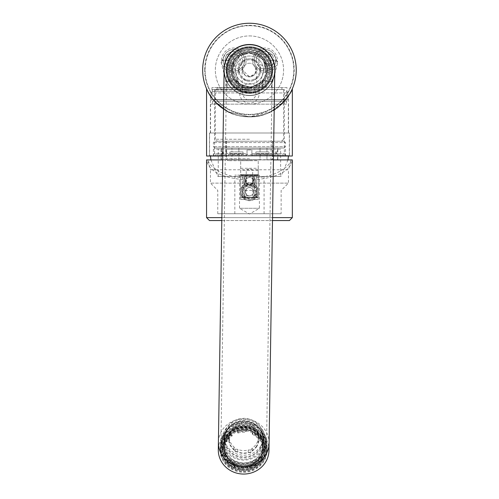 <?xml version="1.0" encoding="UTF-8"?>
<svg xmlns="http://www.w3.org/2000/svg" width="499" height="499" viewBox="0 0 499 499"><rect width="100%" height="100%" fill="white"/><g stroke="black" fill="none" stroke-linecap="round" stroke-linejoin="round"><path stroke-width="0.37" stroke-dasharray="2.5 1.87" d="M256.973 446.168A15.207 14.377 -179.1 0 1 230.632 446.112A15.207 14.377 -179.1 0 1 243.811 424.574A15.207 14.377 -179.1 0 1 256.973 446.168M227.351 429.926A19.006 17.97 0.9 0 0 224.799 438.658A19.006 17.97 0.9 0 0 243.531 456.922A19.006 17.97 0.9 0 0 262.811 439.239A19.006 17.97 0.9 0 0 248.864 421.63A19.006 17.97 0.9 0 0 227.351 429.926M227.257 435.951A19.006 17.97 0.9 0 0 224.706 444.684A19.006 17.97 0.9 0 0 243.437 462.947A19.006 17.97 0.9 0 0 262.717 445.264A19.006 17.97 0.9 0 0 248.77 427.655A19.006 17.97 0.9 0 0 227.257 435.951M260.815 436.369C254.322 427.219 245.633 424.661 234.742 428.703C224.881 434.897 222.174 443.187 226.608 453.579C233.102 462.729 241.797 465.286 252.681 461.238C262.543 455.051 265.256 446.761 260.815 436.369L261.931 436.213L264.358 445.701L261.588 455.188L253.261 462.716C241.666 467.145 232.409 464.419 225.486 454.558L223.053 445.071L225.822 435.583L234.15 428.055C245.745 423.632 255.008 426.352 261.931 436.213M225.798 437.48L223.022 446.967L225.454 456.454C232.378 466.322 241.641 469.041 253.236 464.613L261.563 457.09L264.333 447.597L261.9 438.116C254.977 428.248 245.72 425.528 234.118 429.951L225.798 437.48M226.571 456.304C222.13 445.913 224.843 437.623 234.698 431.429C245.589 427.387 254.278 429.938 260.777 439.089C265.212 449.48 262.499 457.77 252.644 463.964C241.753 468.006 233.064 465.455 226.571 456.304L225.454 456.454M227.213 438.671A19.006 17.97 0.9 0 0 224.662 447.403A19.006 17.97 0.9 0 0 243.393 465.667A19.006 17.97 0.9 0 0 262.68 447.99A19.006 17.97 0.9 0 0 248.727 430.381A19.006 17.97 0.9 0 0 227.213 438.671M227.201 439.744A19.006 17.97 0.9 0 0 224.65 448.476A19.006 17.97 0.9 0 0 243.381 466.74A19.006 17.97 0.9 0 0 262.661 449.063A19.006 17.97 0.9 0 0 248.714 431.454A19.006 17.97 0.9 0 0 227.201 439.744M225.773 438.964A20.659 19.53 0.9 0 0 223.003 448.451A20.659 19.53 0.9 0 0 243.356 468.299A20.659 19.53 0.9 0 0 264.308 449.088A20.659 19.53 0.9 0 0 249.151 429.951A20.659 19.53 0.9 0 0 225.773 438.964M256.193 465.617A20.659 19.53 0.9 0 0 261.987 459.086L262 458.263A20.659 19.53 0.9 0 0 264.127 451.863L264.114 452.687A20.659 19.53 0.9 0 0 264.289 450.404A20.659 19.53 0.9 0 0 263.316 444.191L263.329 443.368A20.659 19.53 0.9 0 0 260.048 437.411L260.035 438.241A20.659 19.53 0.9 0 0 253.118 432.752L253.13 431.928A20.659 19.53 0.9 0 0 246.363 429.907L246.35 430.731A20.659 19.53 0.9 0 0 237.368 431.467L237.381 430.643A20.659 19.53 0.9 0 0 231.087 433.737L231.074 434.56A20.659 19.53 0.9 0 0 225.754 440.286A20.659 19.53 0.9 0 0 225.286 441.091L225.298 440.268A20.659 19.53 0.9 0 0 223.172 446.661L223.159 447.491A20.659 19.53 0.9 0 0 222.978 449.774A20.659 19.53 0.9 0 0 223.951 455.986L223.964 455.157A20.659 19.53 0.9 0 0 227.251 461.113L227.238 461.937A20.659 19.53 0.9 0 0 234.15 467.426L234.162 466.596A20.659 19.53 0.9 0 0 240.936 468.623L240.923 469.447A20.659 19.53 0.9 0 0 249.905 468.711L249.918 467.881A20.659 19.53 0.9 0 0 256.205 464.787L256.193 465.617L255.114 464.282L255.126 463.459A18.881 17.852 0.9 0 0 260.422 457.489L262 458.263M231.074 434.56L232.154 435.895L232.166 435.072L231.087 433.737M225.286 441.091L226.864 441.865A18.881 17.852 -179.1 0 1 232.154 435.895M237.381 430.643L237.917 432.24A18.881 17.852 -179.1 0 1 246.126 431.566L246.363 429.907M253.13 431.928L252.319 433.419A18.881 17.852 -179.1 0 1 258.638 438.434L260.048 437.411M263.329 443.368L261.638 443.873A18.881 17.852 -179.1 0 1 262.53 449.555A18.881 17.852 -179.1 0 1 262.368 451.639L264.127 451.863M255.126 463.459L256.205 464.787M249.918 467.881L249.375 466.284A18.881 17.852 -179.1 0 1 241.167 466.958L240.936 468.623M234.162 466.596L234.979 465.112A18.881 17.852 -179.1 0 1 228.661 460.097L227.251 461.113M223.964 455.157L225.654 454.651A18.881 17.852 -179.1 0 1 224.768 448.975A18.881 17.852 -179.1 0 1 224.93 446.886L223.172 446.661M225.298 440.268L226.877 441.041A18.881 17.852 -179.1 0 1 232.166 435.072M237.368 431.467L237.904 433.07L237.917 432.24M246.35 430.731L246.126 431.566M237.904 433.07A18.881 17.852 -179.1 0 1 246.113 432.396M253.118 432.752L252.307 434.242L252.319 433.419M260.035 438.241L258.625 439.257L258.638 438.434M252.307 434.242A18.881 17.852 -179.1 0 1 258.625 439.257M263.316 444.191L261.626 444.696L261.638 443.873M264.114 452.687L262.355 452.462L262.368 451.639M261.626 444.696A18.881 17.852 -179.1 0 1 262.518 450.379A18.881 17.852 -179.1 0 1 262.355 452.462M261.987 459.086L260.409 458.313L260.422 457.489M249.905 468.711L249.375 466.284M240.923 469.447L241.167 466.958M249.363 467.108A18.881 17.852 -179.1 0 1 241.154 467.781M234.15 467.426L234.979 465.112M227.238 461.937L228.648 460.92L228.661 460.097M234.967 465.935A18.881 17.852 -179.1 0 1 228.648 460.92M223.951 455.986L225.642 455.475L225.654 454.651M223.159 447.491L224.918 447.715L224.93 446.886M225.642 455.475A18.881 17.852 -179.1 0 1 224.756 449.799A18.881 17.852 -179.1 0 1 224.918 447.715M226.864 441.865L226.877 441.041M255.114 464.282A18.881 17.852 0.9 0 0 260.409 458.313M249.456 86.857A6.581 6.581 0 0 1 255.151 96.731A6.581 6.581 0 0 1 243.755 96.731A6.581 6.581 0 0 1 249.456 86.857M259.199 93.438A9.749 9.749 0 0 0 244.579 84.998A9.749 9.749 0 0 0 244.579 101.883A9.749 9.749 0 0 0 259.199 93.438A9.749 9.749 0 0 0 244.579 84.998A9.749 9.749 0 0 0 244.579 101.883A9.749 9.749 0 0 0 259.199 93.438M221.575 60.298A12.282 12.282 0 0 1 240 49.657A12.282 12.282 0 0 1 240 70.933A12.282 12.282 0 0 1 221.575 60.298M252.768 60.298A12.282 12.282 0 0 1 271.194 49.657A12.282 12.282 0 0 1 271.194 70.933A12.282 12.282 0 0 1 252.768 60.298M249.456 35.928A34.119 34.119 0 0 1 279.003 87.1A34.119 34.119 0 0 1 219.909 87.1A34.119 34.119 0 0 1 249.456 35.928A34.119 34.119 0 0 1 279.003 87.1A34.119 34.119 0 0 1 219.909 87.1A34.119 34.119 0 0 1 249.456 35.928M223.134 60.298A10.722 10.722 0 0 1 239.221 51.01A10.722 10.722 0 0 1 239.221 69.579A10.722 10.722 0 0 1 223.134 60.298L223.134 60.298A10.722 10.722 0 0 1 233.856 49.576A10.722 10.722 0 0 1 244.579 60.298A10.722 10.722 0 0 1 233.856 71.02A10.722 10.722 0 0 1 223.134 60.298M254.328 60.298A10.722 10.722 0 0 1 270.414 51.01A10.722 10.722 0 0 1 270.414 69.579A10.722 10.722 0 0 1 254.328 60.298L254.328 60.298A10.722 10.722 0 0 1 265.05 49.576A10.722 10.722 0 0 1 275.772 60.298A10.722 10.722 0 0 1 265.05 71.02A10.722 10.722 0 0 1 254.328 60.298M249.456 25.692A44.355 44.355 0 0 1 287.867 92.221A44.355 44.355 0 0 1 211.04 92.221A44.355 44.355 0 0 1 249.874 25.692A44.355 44.355 0 0 1 293.805 70.322A44.355 44.355 0 0 1 249.313 114.396A44.355 44.355 0 0 1 205.101 70.041A44.355 44.355 0 0 1 249.456 25.692M233.856 51.522A8.776 8.776 0 0 1 242.633 60.298A8.776 8.776 0 0 1 233.856 69.068A8.776 8.776 0 0 1 225.086 60.298A8.776 8.776 0 0 1 233.856 51.522M265.05 51.522A8.776 8.776 0 0 1 273.826 60.298A8.776 8.776 0 0 1 265.05 69.068A8.776 8.776 0 0 1 256.28 60.298A8.776 8.776 0 0 1 265.05 51.522M225.086 60.298A8.776 8.776 0 0 1 238.241 52.701A8.776 8.776 0 0 1 238.241 67.895A8.776 8.776 0 0 1 225.086 60.298M256.28 60.298A8.776 8.776 0 0 1 269.435 52.701A8.776 8.776 0 0 1 269.435 67.895A8.776 8.776 0 0 1 256.28 60.298M204.709 70.041A44.742 44.742 0 0 1 271.824 31.294A44.742 44.742 0 0 1 271.824 108.794A44.742 44.742 0 0 1 204.709 70.041M228.317 60.298C228.679 63.86 230.65 65.812 234.218 66.142C237.792 65.812 239.763 63.866 240.125 60.298C239.757 56.724 237.792 54.778 234.218 54.447C230.65 54.778 228.685 56.73 228.317 60.298M258.781 60.298C259.149 63.866 261.12 65.812 264.688 66.142C268.256 65.812 270.227 63.866 270.589 60.298C270.227 56.73 268.256 54.778 264.688 54.447C261.114 54.778 259.149 56.73 258.781 60.298M288.11 96.413L288.541 95.758C288.091 97.767 272.261 117.808 249.456 116.835A46.794 46.794 0 0 0 289.975 46.65A46.794 46.794 0 0 0 208.931 46.65A46.794 46.794 0 0 0 249.456 116.835L228.243 111.751L214.576 101.235L213.167 99.582C211.52 97.48 211.52 97.48 213.167 99.582C211.52 97.48 211.52 97.48 213.167 99.582L214.576 101.235L228.23 111.745L249.456 116.835A46.794 46.794 0 0 0 274.194 109.761C260.721 119.411 236.289 118.812 223.508 108.982A46.794 46.794 0 0 0 249.456 116.835L270.67 111.745L284.33 101.235L285.746 99.582C287.387 97.48 287.387 97.48 285.746 99.582C287.387 97.48 287.387 97.48 285.746 99.582L284.33 101.235L270.676 111.745L249.456 116.835C228.268 117.402 213.204 101.11 210.647 96.188M232.49 64.39A5.851 5.82 -90 0 0 228.336 54.447A5.851 5.82 -90 0 0 222.523 60.298L227.164 60.117L232.49 64.39L233.495 63.629L229.266 66.142L223.346 61.14C223.034 59.73 222.76 59.568 222.529 60.647L222.523 60.298M227.8 87.593L239.913 87.593L227.8 87.593L220.889 61.795L222.791 59.899L222.529 60.647L223.196 60.298M266.416 64.39A5.851 5.82 -90 0 1 270.57 54.447A5.851 5.82 -90 0 1 276.39 60.298L278.018 61.795L271.743 60.117L266.416 64.39L265.418 63.629L269.647 66.142L275.211 62.444L275.56 61.14L278.018 61.795L271.107 87.593L258.993 87.593L271.107 87.593M271.743 60.117L276.377 60.653C276.147 59.568 275.872 59.73 275.56 61.14M227.157 60.298L223.346 61.14M275.71 60.298L276.39 60.298M214.576 101.235L284.33 101.235L214.576 101.235M213.167 99.582L285.746 99.582L213.167 99.582M286.981 87.593L211.925 87.593L286.981 87.593L286.981 97.985M224.063 72.804A25.543 25.543 0 0 0 274.749 73.584M267.002 87.593L261.152 87.593L267.002 87.593M249.456 87.593L281.723 87.593L249.456 87.593M225.716 87.593L238.098 87.593L225.716 87.593L225.716 79.79L238.098 79.79L225.716 79.79M249.456 95.583A25.543 25.543 0 0 0 271.575 57.273A25.543 25.543 0 0 0 227.338 57.273A25.543 25.543 0 0 0 249.456 95.583M267.002 86.614L262.125 86.614L267.002 86.614M255.706 67.315L255.182 73.746L249.456 76.865L242.633 70.041L244.978 75.199L250.978 76.696L255.513 73.185L255.706 67.315L256.767 67.315L255.706 67.315M243.2 67.315L242.633 70.041L243.2 67.315L242.14 67.315L243.2 67.315M270.801 70.041A21.351 21.351 0 0 0 238.778 51.553A21.351 21.351 0 0 0 238.778 88.529A21.351 21.351 0 0 0 270.801 70.041M267.002 80.769L262.125 80.769L267.002 80.769M242.633 70.041A6.824 6.824 0 0 1 249.456 63.217A6.824 6.824 0 0 1 256.28 70.041A6.824 6.824 0 0 1 249.456 76.865A6.824 6.824 0 0 1 242.633 70.041A6.824 6.824 0 0 1 249.456 63.217A6.824 6.824 0 0 1 256.28 70.041A6.824 6.824 0 0 1 249.456 76.865A6.824 6.824 0 0 1 242.633 70.041M269.828 70.041A20.372 20.372 0 0 0 249.456 49.669A20.372 20.372 0 0 0 229.078 70.041A20.372 20.372 0 0 0 249.456 90.419A20.372 20.372 0 0 0 269.828 70.041M267.975 70.041A18.519 18.519 0 0 0 249.456 51.522A18.519 18.519 0 0 0 230.931 70.041A18.519 18.519 0 0 0 249.456 88.566A18.519 18.519 0 0 0 267.975 70.041M249.456 90.419A20.372 20.372 0 0 0 267.096 59.855A20.372 20.372 0 0 0 231.81 59.855A20.372 20.372 0 0 0 249.456 90.419M249.456 88.566A18.519 18.519 0 0 0 265.493 60.784A18.519 18.519 0 0 0 233.413 60.784A18.519 18.519 0 0 0 249.456 88.566M249.456 187.605A4.092 4.092 0 0 1 253.548 191.697A4.092 4.092 0 0 1 249.456 195.795A4.092 4.092 0 0 1 245.358 191.697A4.092 4.092 0 0 1 249.456 187.605M249.456 195.795A4.092 4.092 0 0 0 252.999 189.651A4.092 4.092 0 0 0 245.907 189.651A4.092 4.092 0 0 0 249.456 195.795L246.238 195.795L249.456 195.795M249.456 197.941A6.238 6.238 0 0 0 254.858 188.578A6.238 6.238 0 0 0 244.048 188.578A6.238 6.238 0 0 0 249.456 197.941M249.456 199.5A7.797 7.797 0 0 0 257.253 191.697A7.797 7.797 0 0 0 249.456 183.9A7.797 7.797 0 0 0 241.653 191.697A7.797 7.797 0 0 0 249.456 199.5M257.253 191.697A7.797 7.797 0 0 0 245.552 184.948A7.797 7.797 0 0 0 245.552 198.452A7.797 7.797 0 0 0 257.253 191.697M258.226 191.697A8.776 8.776 0 0 0 245.065 184.1A8.776 8.776 0 0 0 245.065 199.301A8.776 8.776 0 0 0 258.226 191.697A8.776 8.776 0 0 0 245.065 184.1A8.776 8.776 0 0 0 245.065 199.301A8.776 8.776 0 0 0 258.226 191.697M229.247 70.041A20.209 20.209 0 0 1 259.555 52.545A20.209 20.209 0 0 1 259.555 87.543A20.209 20.209 0 0 1 229.247 70.041M249.456 47.524A22.517 22.517 0 0 1 268.955 81.306A22.517 22.517 0 0 1 229.952 81.306A22.517 22.517 0 0 1 249.456 47.524A22.517 22.517 0 0 1 268.955 81.306A22.517 22.517 0 0 1 229.952 81.306A22.517 22.517 0 0 1 249.456 47.524A22.517 22.517 0 0 1 268.955 81.306A22.517 22.517 0 0 1 229.952 81.306A22.517 22.517 0 0 1 249.456 47.524M272.847 70.041A23.397 23.397 0 0 1 237.755 90.307A23.397 23.397 0 0 1 237.755 49.781A23.397 23.397 0 0 1 272.847 70.041A23.397 23.397 0 0 1 237.755 90.307A23.397 23.397 0 0 1 237.755 49.781A23.397 23.397 0 0 1 272.847 70.041M224.107 70.041A25.343 25.343 0 0 0 262.125 91.991A25.343 25.343 0 0 0 262.125 48.097A25.343 25.343 0 0 0 224.107 70.041M226.477 80.738A25.343 25.343 0 0 0 272.092 81.437M239.221 70.041A10.236 10.236 0 0 1 250.018 59.824A10.236 10.236 0 0 1 259.63 71.176A10.236 10.236 0 0 1 248.889 80.264A10.236 10.236 0 0 1 239.221 70.041M238.241 70.041A11.209 11.209 0 0 1 255.058 60.335A11.209 11.209 0 0 1 255.058 79.753A11.209 11.209 0 0 1 238.241 70.041M254.103 59.843L255.519 61.801A10.236 10.236 0 0 0 239.726 73.234A10.236 10.236 0 0 0 259.63 71.176A10.236 10.236 0 0 0 255.519 61.801L254.047 59.768L251.552 60.023L253.96 59.78A11.209 11.209 0 0 0 242.944 60.915L245.346 60.666L242.851 60.928L241.828 63.217L242.813 61.009A11.209 11.209 0 0 0 238.297 71.12L239.726 73.234L238.31 71.276A11.209 11.209 0 0 0 244.803 80.245L243.387 78.287L244.859 80.32L247.354 80.058L244.953 80.308A11.209 11.209 0 0 0 255.962 79.173L253.561 79.416L256.056 79.16L257.079 76.871L256.093 79.079A11.209 11.209 0 0 0 260.615 68.968L259.181 66.854L260.597 68.812A11.209 11.209 0 0 0 254.103 59.843L253.96 59.78M249.456 87.98A17.939 17.939 0 0 0 264.988 61.078A17.939 17.939 0 0 0 233.919 61.078A17.939 17.939 0 0 0 249.456 87.98A17.939 17.939 0 0 0 264.988 61.078A17.939 17.939 0 0 0 233.919 61.078A17.939 17.939 0 0 0 249.456 87.98A17.939 17.939 0 0 0 264.988 61.078A17.939 17.939 0 0 0 233.919 61.078A17.939 17.939 0 0 0 249.456 87.98L216.797 87.98L249.456 87.98M238.297 71.12L239.283 68.912L238.31 71.276M249.456 89.539A19.498 19.498 0 0 0 268.949 70.041A19.498 19.498 0 0 0 249.456 50.549A19.498 19.498 0 0 0 229.958 70.041A19.498 19.498 0 0 0 249.456 89.539L215.724 89.539L249.456 89.539M260.615 68.968L259.63 71.176L260.597 68.812M249.456 48.796A21.251 21.251 0 0 1 267.857 80.67A21.251 21.251 0 0 1 231.049 80.67A21.251 21.251 0 0 1 249.456 48.796M268.949 70.041A19.498 19.498 0 0 0 249.456 50.549A19.498 19.498 0 0 0 229.958 70.041A19.498 19.498 0 0 0 249.456 89.539A19.498 19.498 0 0 0 268.949 70.041M249.456 47.817A22.224 22.224 0 0 1 271.681 70.041A22.224 22.224 0 0 1 249.456 92.271A22.224 22.224 0 0 1 227.226 70.041A22.224 22.224 0 0 1 249.456 47.817M249.456 52.008A18.033 18.033 0 0 1 265.069 79.06A18.033 18.033 0 0 1 233.838 79.06A18.033 18.033 0 0 1 249.456 52.008M249.456 92.271A22.224 22.224 0 0 0 268.699 58.932A22.224 22.224 0 0 0 230.207 58.932A22.224 22.224 0 0 0 249.456 92.271A22.224 22.224 0 0 0 268.699 58.932A22.224 22.224 0 0 0 230.207 58.932A22.224 22.224 0 0 0 249.456 92.271A22.224 22.224 0 0 0 268.699 58.932A22.224 22.224 0 0 0 230.207 58.932A22.224 22.224 0 0 0 249.456 92.271A22.224 22.224 0 0 0 268.699 58.932A22.224 22.224 0 0 0 230.207 58.932A22.224 22.224 0 0 0 249.456 92.271A22.224 22.224 0 0 0 268.699 58.932A22.224 22.224 0 0 0 230.207 58.932A22.224 22.224 0 0 0 249.456 92.271A22.224 22.224 0 0 0 268.699 58.932A22.224 22.224 0 0 0 230.207 58.932A22.224 22.224 0 0 0 249.456 92.271A22.224 22.224 0 0 0 268.699 58.932A22.224 22.224 0 0 0 230.207 58.932A22.224 22.224 0 0 0 249.456 92.271A22.224 22.224 0 0 0 268.699 58.932A22.224 22.224 0 0 0 230.207 58.932A22.224 22.224 0 0 0 249.456 92.271A22.224 22.224 0 0 0 268.699 58.932A22.224 22.224 0 0 0 230.207 58.932A22.224 22.224 0 0 0 249.456 92.271M266.516 70.041A17.06 17.06 0 0 0 240.923 55.27A17.06 17.06 0 0 0 240.923 84.818A17.06 17.06 0 0 0 266.516 70.041A17.06 17.06 0 0 0 240.923 55.27A17.06 17.06 0 0 0 240.923 84.818A17.06 17.06 0 0 0 266.516 70.041M263.491 70.041A14.034 14.034 0 0 0 242.433 57.884A14.034 14.034 0 0 0 242.433 82.198A14.034 14.034 0 0 0 263.491 70.041A14.034 14.034 0 0 0 242.433 57.884A14.034 14.034 0 0 0 242.433 82.198A14.034 14.034 0 0 0 263.491 70.041M267.389 70.041A17.939 17.939 0 0 0 240.487 54.51A17.939 17.939 0 0 0 240.487 85.578A17.939 17.939 0 0 0 267.389 70.041A17.939 17.939 0 0 0 240.487 54.51A17.939 17.939 0 0 0 240.487 85.578A17.939 17.939 0 0 0 267.389 70.041A17.939 17.939 0 0 0 240.487 54.51A17.939 17.939 0 0 0 240.487 85.578A17.939 17.939 0 0 0 267.389 70.041A17.939 17.939 0 0 0 240.487 54.51A17.939 17.939 0 0 0 240.487 85.578A17.939 17.939 0 0 0 267.389 70.041M268.98 450.478A25.343 23.964 0.9 0 0 244.005 426.127A25.343 23.964 0.9 0 0 218.294 449.699M274.793 70.434A25.343 25.343 0 0 1 236.445 91.797A25.343 25.343 0 0 1 237.119 47.904A25.343 25.343 0 0 1 274.793 70.434A25.343 25.343 0 0 1 249.063 95.384A25.343 25.343 0 0 1 224.113 69.654M243.306 471.655A22.811 21.569 0.9 0 0 266.441 450.435A22.811 21.569 0.9 0 0 243.967 428.522A22.811 21.569 0.9 0 0 220.826 449.742A22.811 21.569 0.9 0 0 243.306 471.655M226.646 69.692A22.811 22.811 0 0 1 249.806 47.237A22.811 22.811 0 0 1 272.261 70.39A22.811 22.811 0 0 1 249.107 92.851A22.811 22.811 0 0 1 226.646 69.692A22.811 22.811 0 0 1 261.158 50.468A22.811 22.811 0 0 1 260.553 89.97A22.811 22.811 0 0 1 226.646 69.692L220.938 442.507A22.811 21.569 -179.1 0 1 244.073 421.287A22.811 21.569 -179.1 0 1 266.553 443.206A22.811 21.569 -179.1 0 1 243.418 464.419A22.811 21.569 -179.1 0 1 220.938 442.507L220.826 449.742M261.95 459.941A21.151 20.004 -179.1 0 1 238.011 469.172A21.151 20.004 -179.1 0 1 222.485 449.574A21.151 20.004 -179.1 0 1 243.942 429.901A21.151 20.004 -179.1 0 1 264.788 450.223A21.151 20.004 -179.1 0 1 261.95 459.941M262.455 460.409A21.738 20.553 -179.1 0 1 224.806 460.328A21.738 20.553 -179.1 0 1 243.649 429.533A21.738 20.553 -179.1 0 1 262.455 460.409M263.971 461.238A23.49 22.212 -179.1 0 1 237.387 471.493A23.49 22.212 -179.1 0 1 220.146 449.73A23.49 22.212 -179.1 0 1 243.974 427.88A23.49 22.212 -179.1 0 1 267.127 450.447A23.49 22.212 -179.1 0 1 263.971 461.238M261.987 457.589A21.151 20.004 -179.1 0 1 238.048 466.821A21.151 20.004 -179.1 0 1 222.523 447.229A21.151 20.004 -179.1 0 1 243.98 427.549A21.151 20.004 -179.1 0 1 264.826 447.871A21.151 20.004 -179.1 0 1 261.987 457.589M263.996 459.841A23.49 22.212 -179.1 0 1 237.405 470.095A23.49 22.212 -179.1 0 1 220.165 448.333A23.49 22.212 -179.1 0 1 243.999 426.483A23.49 22.212 -179.1 0 1 267.146 449.05A23.49 22.212 -179.1 0 1 263.996 459.841M260.977 456.654A19.985 18.893 -179.1 0 1 238.36 465.374A19.985 18.893 -179.1 0 1 223.695 446.861A19.985 18.893 -179.1 0 1 243.967 428.279A19.985 18.893 -179.1 0 1 263.659 447.472A19.985 18.893 -179.1 0 1 260.977 456.654M262.811 459.199A22.131 20.921 -179.1 0 1 237.767 468.854A22.131 20.921 -179.1 0 1 221.531 448.351A22.131 20.921 -179.1 0 1 243.974 427.774A22.131 20.921 -179.1 0 1 265.78 449.031A22.131 20.921 -179.1 0 1 262.811 459.199M261.083 449.736A19.985 18.893 -179.1 0 1 238.466 458.456A19.985 18.893 -179.1 0 1 223.802 439.943A19.985 18.893 -179.1 0 1 244.073 421.362A19.985 18.893 -179.1 0 1 263.765 440.555A19.985 18.893 -179.1 0 1 261.083 449.736M262.823 458.562A22.131 20.921 -179.1 0 1 237.78 468.218A22.131 20.921 -179.1 0 1 221.544 447.722A22.131 20.921 -179.1 0 1 224.506 437.554A22.131 20.921 -179.1 0 1 249.556 427.899A22.131 20.921 -179.1 0 1 265.792 448.395A22.131 20.921 -179.1 0 1 262.823 458.562M256.461 446.187A14.621 13.829 -179.1 0 1 252.313 450.497L250.866 452.786L248.24 452.425A14.621 13.829 -179.1 0 1 237.761 451.826L235.135 451.888L233.956 449.449A14.621 13.829 -179.1 0 1 229.247 440.567L228.068 438.559L229.515 436.269A14.621 13.829 -179.1 0 1 235.291 427.986L236.732 426.127L239.358 426.065A14.621 13.829 -179.1 0 1 249.843 426.664L252.463 427.025L253.648 429.04A14.621 13.829 -179.1 0 1 258.351 437.916L259.53 440.355L258.089 442.22A14.621 13.829 -179.1 0 1 256.461 446.187M223.415 436.662A23.397 22.118 0.9 0 0 220.277 447.41A23.397 22.118 0.9 0 0 237.443 469.085A23.397 22.118 0.9 0 0 263.927 458.874A23.397 22.118 0.9 0 0 267.065 448.127A23.397 22.118 0.9 0 0 249.893 426.458A23.397 22.118 0.9 0 0 223.415 436.662M239.358 426.065L239.401 423.582A14.621 13.829 -179.1 0 1 249.88 424.181L249.843 426.664M249.88 424.181L252.506 424.331L253.685 426.551A14.621 13.829 -179.1 0 1 258.388 435.434L258.351 437.916M253.685 426.551L253.648 429.04M248.24 452.425L248.277 449.942A14.621 13.829 -179.1 0 1 237.798 449.343L235.172 449.194L233.994 446.967A14.621 13.829 -179.1 0 1 229.284 438.085L228.105 435.864L229.552 433.787A14.621 13.829 -179.1 0 1 235.328 425.504L235.291 427.986M229.552 433.787L229.515 436.269M263.959 456.785A23.397 22.118 -179.1 0 1 237.48 466.989A23.397 22.118 -179.1 0 1 220.309 445.32A23.397 22.118 -179.1 0 1 244.042 423.557A23.397 22.118 -179.1 0 1 267.096 446.037A23.397 22.118 -179.1 0 1 263.959 456.785M252.313 450.497L252.351 448.015A14.621 13.829 -179.1 0 0 258.126 439.738L258.089 442.22M237.798 449.343L237.761 451.826M229.284 438.085L229.247 440.567M233.994 446.967L233.956 449.449M239.401 423.582L236.776 423.433L236.732 426.127M258.388 435.434L259.567 437.66L259.53 440.355M258.126 439.738L259.567 437.66M252.351 448.015L250.903 450.092L250.866 452.786M248.277 449.942L250.903 450.092M235.328 425.504L236.776 423.433M260.715 446.012A19.498 18.432 -179.1 0 1 238.653 454.52A19.498 18.432 -179.1 0 1 224.344 436.463A19.498 18.432 -179.1 0 1 244.123 418.33A19.498 18.432 -179.1 0 1 263.335 437.062A19.498 18.432 -179.1 0 1 260.715 446.012M252.506 424.331L252.463 427.025M228.105 435.864L228.068 438.559M262.78 455.693A22.031 20.833 -179.1 0 1 237.848 465.305A22.031 20.833 -179.1 0 1 221.681 444.896A22.031 20.833 -179.1 0 1 244.03 424.406A22.031 20.833 -179.1 0 1 265.736 445.57A22.031 20.833 -179.1 0 1 262.78 455.693M235.172 449.194L235.135 451.888M260.678 448.426A19.498 18.432 -179.1 0 1 238.616 456.934A19.498 18.432 -179.1 0 1 224.307 438.877A19.498 18.432 -179.1 0 1 244.086 420.738A19.498 18.432 -179.1 0 1 263.297 439.469A19.498 18.432 -179.1 0 1 260.678 448.426M262.817 453.566A22.031 20.833 -179.1 0 1 237.88 463.178A22.031 20.833 -179.1 0 1 221.712 442.769A22.031 20.833 -179.1 0 1 244.061 422.279A22.031 20.833 -179.1 0 1 265.767 443.443A22.031 20.833 -179.1 0 1 262.817 453.566M262.355 449.986A21.445 20.278 -179.1 0 1 238.085 459.342A21.445 20.278 -179.1 0 1 222.348 439.482A21.445 20.278 -179.1 0 1 244.105 419.534A21.445 20.278 -179.1 0 1 265.237 440.137A21.445 20.278 -179.1 0 1 262.355 449.986M262.312 453.098A21.445 20.278 -179.1 0 1 238.035 462.454A21.445 20.278 -179.1 0 1 222.304 442.588A21.445 20.278 -179.1 0 1 244.055 422.641A21.445 20.278 -179.1 0 1 265.187 443.243A21.445 20.278 -179.1 0 1 262.312 453.098M288.541 133.002L210.366 133.002L288.541 133.002L288.541 95.758M210.615 96.139L211.719 97.71M211.788 97.804L212.555 98.814M216.909 103.667L217.645 104.36M223.508 108.982C238.11 121.132 269.235 117.739 280.089 105.414M280.295 105.233L280.737 104.84M282.197 103.468L287.274 97.592M289.42 133.002L209.486 133.002L289.42 133.002L289.42 155.613L249.456 155.613L289.42 155.613L289.813 156.006L209.1 156.006L289.813 156.006L289.42 155.613L289.813 156.006M292.345 88.741C291.684 93.163 275.429 118.013 249.456 116.835C227.145 117.003 212.05 100.954 207.765 91.292M275.766 108.738L279.671 105.769M209.486 133.002L209.486 155.613L249.456 155.613L209.486 155.613L209.1 156.006M206.561 156.006L292.345 156.006M273.483 156.006L222.791 156.006M214.558 89.521L284.349 89.521L214.558 89.521L214.558 153.474L247.017 153.474L247.017 149.962L251.889 149.962L251.889 153.474L284.349 153.474L251.889 153.474L251.889 154.833L285.715 154.833L251.889 154.833L251.889 149.962L247.017 149.962L251.889 149.962L247.017 149.962L247.017 153.474L214.558 153.474L213.192 154.833L247.017 154.833L213.192 154.833L213.192 155.813L247.017 155.813L247.017 153.474L247.017 155.813L213.192 155.813M249.456 89.521L212.412 89.521L249.456 89.521M249.456 91.473L212.412 91.473L249.456 91.473M247.017 155.813L209.586 155.813L247.017 155.813L247.017 149.962L247.017 155.813M251.889 154.833L251.889 155.813L285.715 155.813L251.889 155.813L251.889 149.962L251.889 155.813L289.326 155.813L251.889 155.813L251.889 154.833M286.495 104.148L210.559 104.148L286.495 104.148L286.495 101.222L212.412 101.222L286.495 101.222L287.96 99.756L210.946 99.756L287.96 99.756L287.96 92.933L210.946 92.933L287.96 92.933L286.495 91.473L286.495 89.521M249.456 133.002L289.326 133.002L249.456 133.002M272.198 151.927L272.36 154.659L272.36 149.201L272.198 151.927M226.708 151.927L226.546 149.201L226.546 154.659L226.708 151.927M249.456 141.205L218.094 141.205L249.456 141.205M249.456 160.703L228.498 160.703L249.456 160.703M240.68 168.306L258.226 168.306L258.226 160.703L240.68 160.703L240.68 197.161L240.68 174.544L240.855 174.956L240.68 174.544L240.855 174.956L240.68 174.544L258.226 174.544L258.226 197.161L258.226 174.544L258.058 174.956L258.226 174.544L258.058 174.956L258.226 174.544L240.68 174.544L240.68 170.253L258.226 170.253L258.226 174.544L258.226 160.703L240.68 160.703L240.68 170.253M258.226 168.306L258.226 170.253M258.045 175.417L258.058 174.956L258.226 175.71L257.328 175.71L258.226 175.71L257.422 175.299L258.226 174.544L257.64 175.13L241.267 175.13L240.68 174.544L241.491 175.299L240.68 175.71L240.855 174.956L240.892 175.349M257.64 197.741A0.586 0.586 0 0 0 258.226 197.161L256.28 197.161L256.28 175.71L256.28 197.161L240.68 197.161A0.586 0.586 0 0 0 241.267 197.741A0.586 0.586 0 0 1 240.68 197.161L242.633 197.161L242.633 175.71L242.633 197.161L258.226 197.161A0.586 0.586 0 0 1 257.64 197.741L241.267 197.741L242.633 197.741L242.633 197.161L242.633 197.741L256.28 197.741L256.28 197.161L256.28 197.741L257.64 197.741M240.861 175.417L258.02 175.349M257.422 175.299L257.328 175.71L257.422 175.299M241.21 175.124L242.633 175.13L242.633 175.71L256.28 175.71L256.28 175.13L256.28 175.71L257.328 175.71L242.633 175.71L242.633 175.13L257.64 175.13L241.073 175.093M249.456 197.741L241.528 197.741L249.456 197.741M249.456 170.253L246.238 170.253L249.456 170.253M231.91 87.593L227.226 87.593L231.91 87.593M231.91 81.742L227.226 81.742L231.91 81.742M267.002 81.742L271.681 81.742L267.002 81.742M231.91 80.769L228.205 80.769L231.91 80.769M249.456 186.826A5.851 5.851 0 0 1 244.391 178.049A5.851 5.851 0 0 1 254.521 178.049A5.851 5.851 0 0 1 249.456 186.826A5.851 5.851 0 0 1 244.391 178.049A5.851 5.851 0 0 1 254.521 178.049A5.851 5.851 0 0 1 249.456 186.826M249.456 185.266A4.291 4.291 0 0 1 245.739 178.835A4.291 4.291 0 0 1 253.168 178.835A4.291 4.291 0 0 1 249.456 185.266M284.156 141.205L214.751 141.205L284.156 141.205L285.522 142.571L213.385 142.571L285.522 142.571L285.522 146.662L213.385 146.662L285.522 146.662L284.156 148.028L214.751 148.028L284.156 148.028M214.751 148.028L213.385 146.662L213.385 142.571L214.751 141.205M249.456 159.724L226.253 159.724L249.456 159.724M277.538 148.028L260.035 148.028L277.818 148.028L277.538 151.927L277.538 148.028M238.871 148.028L260.035 148.028L221.088 148.028L238.871 148.028L238.871 151.927L243.001 151.927L229.889 151.927L238.871 151.927L231.948 151.927L231.948 148.028L231.948 151.927L229.889 151.927L243.001 151.927L243.001 153.879L238.871 153.879L238.871 159.724L266.959 159.724L260.035 159.724L260.035 153.879L260.035 159.724L231.948 159.724L238.871 159.724L238.871 153.879L231.948 153.879L231.948 159.724L221.088 159.724L231.948 159.724L231.948 153.879L229.889 153.879L243.001 153.879L243.001 151.927L238.871 151.927L238.871 148.028M266.959 159.724L277.818 159.724L266.959 159.724L266.959 153.879L269.017 153.879L255.906 153.879L255.906 151.927L260.035 151.927L260.035 148.028L260.035 151.927L266.959 151.927L255.906 151.927L269.017 151.927L266.959 151.927L266.959 148.028L266.959 151.927L269.017 151.927L255.906 151.927L255.906 153.879L269.017 153.879L269.017 151.927L269.017 153.879L255.906 153.879L266.959 153.879L266.959 159.724M275.473 151.927L277.538 151.927L275.473 151.927L276.552 151.927L275.473 151.927L275.473 153.879L277.538 153.879L275.473 153.879L275.473 151.927M277.538 159.724L277.818 153.879L277.538 159.724M221.369 148.028L221.369 151.927L221.369 148.028M223.433 151.927L221.088 151.927L223.433 151.927L222.354 151.927L223.433 151.927L223.433 153.879L221.369 153.879L223.433 153.879L223.433 151.927M221.369 153.879L221.369 159.724L221.369 153.879M229.889 153.879L229.889 151.927L229.889 153.879L243.001 153.879L229.889 153.879M275.473 153.879L276.552 153.879L275.473 153.879M223.433 153.879L222.354 153.879L223.433 153.879M280.65 149.182L218.263 149.182L280.65 149.182L280.65 176.478L218.263 176.478L280.65 176.478M249.456 149.182L213.385 149.182L249.456 149.182M249.456 176.478L217.969 176.478L249.456 176.478M249.456 156.006L213.385 156.006L249.456 156.006M210.459 156.006L288.447 156.006L210.459 156.006M210.927 159.923L217.969 176.478M258.42 191.697L258.42 191.697A8.97 8.97 0 0 1 244.972 199.469A8.97 8.97 0 0 1 244.972 183.931A8.97 8.97 0 0 1 258.42 191.697L258.42 191.697M249.456 198.671A6.974 6.974 0 0 1 243.412 188.21A6.974 6.974 0 0 1 255.494 188.21A6.974 6.974 0 0 1 249.456 198.671L244.098 196.163L242.595 190.431C242.165 183.389 256.736 183.358 256.311 190.431L254.814 196.163L249.456 198.671M253.186 179.846C255.126 186.233 243.78 186.233 245.72 179.846C221.712 177.887 208.657 171.244 206.561 159.923L292.345 159.923C290.25 171.244 277.195 177.887 253.186 179.846L252.045 178.062C264.907 177.507 274.974 174.744 282.241 169.766L288.447 169.766L291.173 159.923C290.112 163.585 287.131 166.866 282.241 169.766M222.729 159.923L273.427 159.923M209.486 220.552L289.42 220.552M272.498 220.552L221.799 220.552M245.72 179.846L246.862 178.062L246.2 183.121L210.459 183.121L288.447 183.121L252.712 183.121L252.045 178.062M256.311 190.431L242.595 190.431M246.2 183.121C248.365 185.366 250.535 185.366 252.712 183.121M217.77 213.728L281.137 213.728L217.77 213.728L217.77 190.431L210.459 183.121L210.459 169.766L288.447 169.766L288.447 183.121L281.137 190.431L281.137 213.728M216.666 169.766L210.459 169.766L207.734 159.923C208.8 163.585 211.776 166.866 216.666 169.766C223.932 174.744 234 177.507 246.862 178.062M249.456 213.728L234.829 213.728L249.456 213.728M249.456 175.13L234.829 175.13L249.456 175.13M249.456 177.076L249.45 177.076C244.423 179.677 244.423 182.272 249.456 184.873C254.484 182.278 254.484 179.684 249.456 177.076L249.456 177.076M249.45 177.076C244.423 179.677 244.423 182.272 249.45 184.873C254.484 182.278 254.484 179.677 249.45 177.076M244.772 175.13L258.226 175.13L244.772 175.13L244.772 199.5L240.68 199.5L240.68 175.13L239.514 175.13L240.68 175.13L240.68 199.5L240.68 175.13L240.68 199.5L244.772 199.5L240.68 199.5L244.772 199.5L244.772 175.13M258.226 175.13L259.399 175.13L258.226 175.13L258.226 199.5L254.134 199.5L258.226 199.5L258.226 175.13M254.134 175.13L254.134 199.5L258.226 199.5L254.134 199.5L254.134 175.13M239.514 175.13L239.514 208.27L259.399 208.27L239.514 208.27L249.456 214.015L259.399 208.27L259.399 175.13M226.608 453.579L225.486 454.558M234.742 428.703L234.15 428.055M253.261 462.716L252.681 461.238M234.118 429.951L234.698 431.429M252.644 463.964L253.236 464.613M261.9 438.116L260.777 439.089M269.086 443.243A25.343 23.964 0.9 0 0 244.111 418.892A25.343 23.964 0.9 0 0 218.406 442.463M249.831 155.613L249.837 156.006M249.076 155.613L249.076 156.006M249.456 158.751L226.546 158.751L249.456 158.751M249.456 139.252L215.337 139.252L249.456 139.252M249.456 89.932L215.337 89.932L249.456 89.932M242.633 175.71L241.578 175.71L242.633 175.71M206.561 217.633L292.345 217.633M272.541 217.633L221.849 217.633M262.717 445.264L262.811 439.239M224.706 444.684L224.799 438.658M264.333 447.597L264.358 445.701M223.022 446.967L223.053 445.071M262.661 449.063L262.68 447.99M224.65 448.476L224.662 447.403M264.289 450.404L264.308 449.088M222.978 449.774L223.003 448.451M224.768 448.975L224.756 449.799M262.53 449.555L262.518 450.379M234.218 54.447L228.336 54.447M234.218 66.142L229.266 66.142M270.57 54.447L264.688 54.447M269.647 66.142L264.688 66.142M239.913 87.593L233.495 63.629M265.418 63.629L258.993 87.593M211.925 87.593L211.925 97.985M262.125 80.769L262.125 86.614L261.152 87.593M271.874 80.769L271.874 86.614L272.847 87.593M242.14 67.315L242.14 87.593M256.767 67.315L256.767 87.593M238.098 87.593L238.098 79.79M232.715 70.041C234.443 57.884 241.41 52.482 253.617 53.83C263.952 57.341 267.689 64.964 264.813 76.69C259.954 86.994 248.452 88.535 242.807 85.404C236.395 82.285 233.027 77.17 232.715 70.041M249.456 52.632L263.21 59.375L266.553 73.303L262.867 81.144L251.091 87.375L238.784 83.801L232.06 69.224L240.125 55.345L249.456 52.632L263.21 59.375L266.553 73.303L262.867 81.144L251.091 87.375L238.784 83.801L232.06 69.224L240.125 55.345L249.456 52.632L263.21 59.375L266.553 73.303L262.867 81.144L251.091 87.375L238.784 83.801L232.06 69.224L240.125 55.345L249.456 52.632M272.261 70.39L266.441 450.435M222.523 447.229L222.485 449.574M264.826 447.871L264.788 450.223M220.165 448.333L220.146 449.73M267.146 449.05L267.127 450.447M223.802 439.943L223.695 446.861M263.765 440.555L263.659 447.472M221.544 447.722L221.531 448.351M265.792 448.395L265.78 449.031M220.309 445.32L220.277 447.41M267.096 446.037L267.065 448.127M224.344 436.463L224.307 438.877M263.335 437.062L263.297 439.469M221.712 442.769L221.681 444.896M265.767 443.443L265.736 445.57M222.348 439.482L222.304 442.588M265.237 440.137L265.187 443.243M210.366 95.758L210.366 133.002M285.715 155.813L285.715 154.833L284.349 153.474L284.349 89.521M212.412 104.148L212.412 101.222L210.946 99.756L210.946 92.933L212.412 91.473L212.412 89.521M289.326 155.813L289.326 133.002M209.586 155.813L209.586 133.002M288.347 133.002L288.347 104.148M210.559 133.002L210.559 104.148M228.498 160.703C226.808 160.011 226.159 159.362 226.546 158.751L226.546 154.659L272.36 154.659L272.36 158.751L270.414 160.703M226.546 141.205L226.546 149.201L272.36 149.201L272.36 141.205M283.569 139.252L281.623 141.205L217.283 141.205L215.337 139.252L215.337 89.932L215.724 89.539L283.183 89.539L283.569 89.932L283.569 139.252M257.378 197.741L252.669 195.795L252.669 170.253L249.456 168.319L246.238 170.253L246.238 195.795L241.528 197.741M282.11 89.539L281.723 87.593M216.797 89.539L217.19 87.593M228.205 80.769L227.226 81.742L227.226 87.593M235.609 80.769L236.588 81.742L236.588 87.593M271.681 87.593L271.681 81.742L270.708 80.769M262.324 87.593L262.324 81.742L263.297 80.769M226.253 141.205L226.253 159.724M272.654 141.205L272.654 159.724M277.818 151.927L277.818 148.028M221.088 151.927L221.088 148.028M277.818 159.724L277.818 153.879M221.088 159.724L221.088 153.879M276.552 153.879L276.552 151.927M222.354 153.879L222.354 151.927M218.263 176.478L218.263 149.182M213.385 149.182L213.385 156.006M285.522 149.182L285.522 156.006M287.979 159.923L280.937 176.478M264.077 213.728L264.077 175.13M234.829 213.728L234.829 175.13"/><path stroke-width="0.75" d="M275.766 108.738L274.194 109.761A46.794 46.794 0 0 0 285.266 39.932A46.794 46.794 0 0 0 214.576 38.853A46.794 46.794 0 0 0 223.508 108.982L218.593 105.214M274.749 73.584A25.543 25.543 0 0 0 248.072 44.542A25.543 25.543 0 0 0 224.063 72.804M272.092 81.437A25.343 25.343 0 0 0 255.307 45.384A25.343 25.343 0 0 0 226.477 80.738M218.406 442.463L218.294 449.699A25.343 23.964 0.9 0 0 243.269 474.05A25.343 23.964 0.9 0 0 268.98 450.478L274.793 70.434A25.343 25.343 0 0 0 249.843 44.704A25.343 25.343 0 0 0 224.113 69.654L218.406 442.463A25.343 23.964 0.9 0 0 243.381 466.815A25.343 23.964 0.9 0 0 269.086 443.243M212.892 99.245L213.472 99.956M213.597 100.106L214.233 100.854M214.377 101.01L215.892 102.651M216.136 102.9L216.909 103.667M217.645 104.36L218.362 105.008M280.737 104.84L282.197 103.468M287.274 97.592L288.11 96.413M207.59 90.943L206.623 88.878M206.655 88.947L207.154 90.045M207.465 90.699C209.811 96.544 215.156 102.638 223.508 108.982M279.671 105.769C287.567 97.573 291.79 91.903 292.345 88.741L292.345 156.006L273.483 156.006M222.791 156.006L206.561 156.006L206.561 88.741M210.459 156.006L210.927 159.923M221.849 217.633L206.561 217.633L206.561 159.923L222.729 159.923M273.427 159.923L292.345 159.923L292.345 217.633L272.541 217.633M292.345 217.633L289.42 220.552L272.498 220.552M221.799 220.552L209.486 220.552L206.561 217.633M288.447 156.006L287.979 159.923"/></g></svg>
